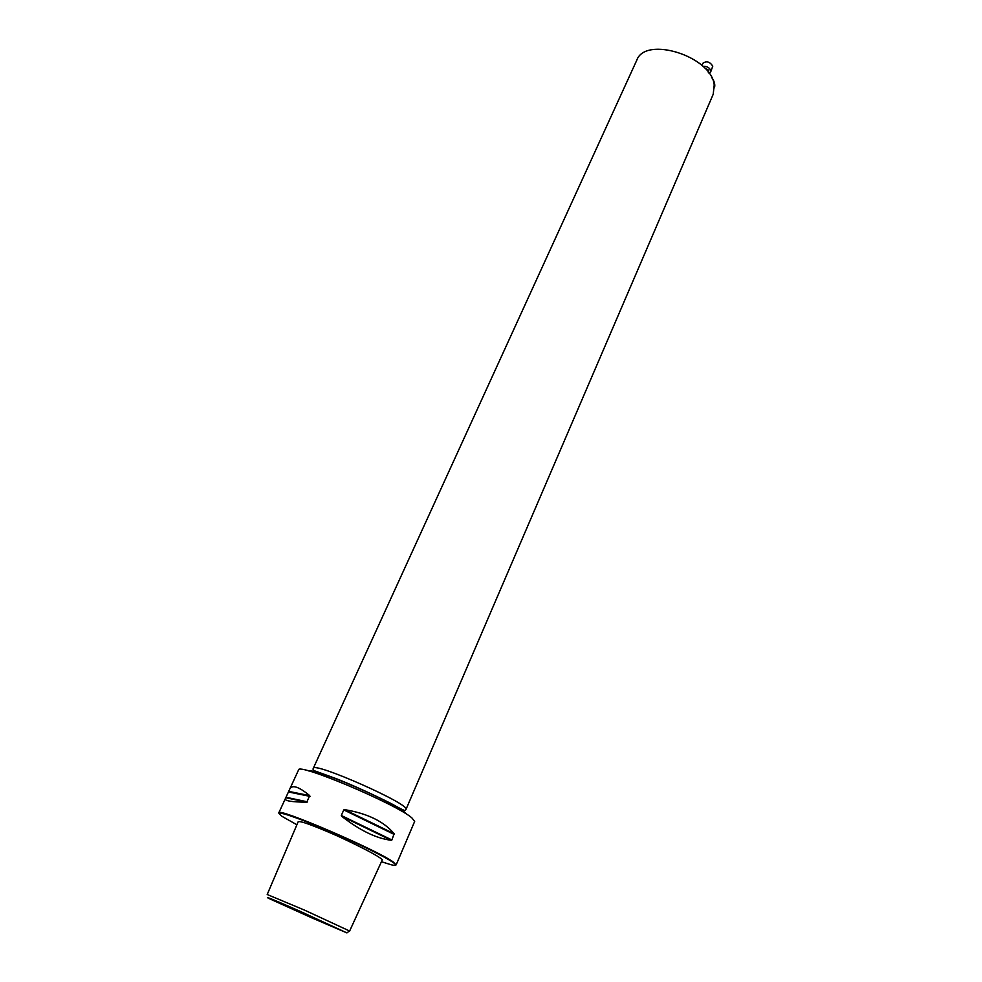 <?xml version="1.0" encoding="UTF-8"?>
<svg xmlns="http://www.w3.org/2000/svg" width="982" height="982" viewBox="0 0 982 982"><rect width="100%" height="100%" fill="white"/><g stroke="black" fill="none" stroke-linecap="round" stroke-linejoin="round"><path stroke-width="1.47" d="M714.209 85.004L713.214 94.235L405.959 809.487C411.47 804.724 313.086 761.124 313.246 768.403L636.729 60.332C645.199 35.45 711.729 56.318 714.209 85.004M349.629 931.034L304.629 910.167L267.202 894.504L297.988 822.192C298.025 819.872 311.319 824.524 337.869 836.161C362.935 847.847 377.775 855.678 382.391 859.655L349.629 931.034M312.178 918.023L268.356 898.223C263.986 895.744 274.285 899.966 299.228 910.903L346.916 932.9L312.178 918.023M289.764 789.049C292.145 784.458 298.798 786.656 309.723 795.641L306.74 802.208C291.752 802.024 284.608 800.87 285.308 798.747L298.54 769.986C297.227 762.302 395.869 803.853 411.875 817.871L414.662 821.443L396.163 864.86L393.082 861.865C376.118 849.504 276.617 806.922 278.802 812.863L278.974 813.452M391.904 839.966L391.29 840.285C376.45 838.493 359.928 830.502 341.736 816.312L341.306 815.477L343.786 809.917L344.682 809.659C367.391 813.427 383.864 821.443 394.113 833.693L391.904 839.966L341.306 815.477M381.433 861.73L391.155 864.761C396.63 866.099 397.096 865.216 392.579 862.098C383.005 855.518 347.432 838.419 317.505 826.12C285.578 813.317 273.818 810.113 282.251 816.496L296.895 824.77M714.454 87.791C715.362 84.562 714.393 81.064 711.545 77.332M704.29 67.672L708.82 70.323L708.243 72.189M709.004 73.22L710.686 71.882L712.772 66.175C709.876 61.719 706.598 60.737 702.928 63.229L701.946 65.45M710.686 71.882L710.821 70.667C709.495 67.549 706.856 66.101 702.891 66.31M306.74 802.208L286.241 797.814M307.501 801.852L286.548 797.372M309.993 796.365L288.978 792.081M309.723 795.641L289.162 791.48M391.29 840.285L341.736 816.312M394.273 834.454L343.786 809.917M394.113 833.693L344.682 809.659M407.113 814.532L404.965 812.458C392.26 801.312 315.787 768.366 308.729 770.944M316.486 772.159L314.878 770.882M349.359 930.973L346.916 932.9M285.308 798.747L278.802 812.863M307.035 802.171L286.327 797.74M313.246 768.403C312.62 769.606 313.553 770.575 316.044 771.336L336.9 778.91C354.072 785.821 372.055 793.984 390.848 803.399C407.064 812.458 404.424 810.162 405.394 810.31L405.959 809.487"/></g></svg>
